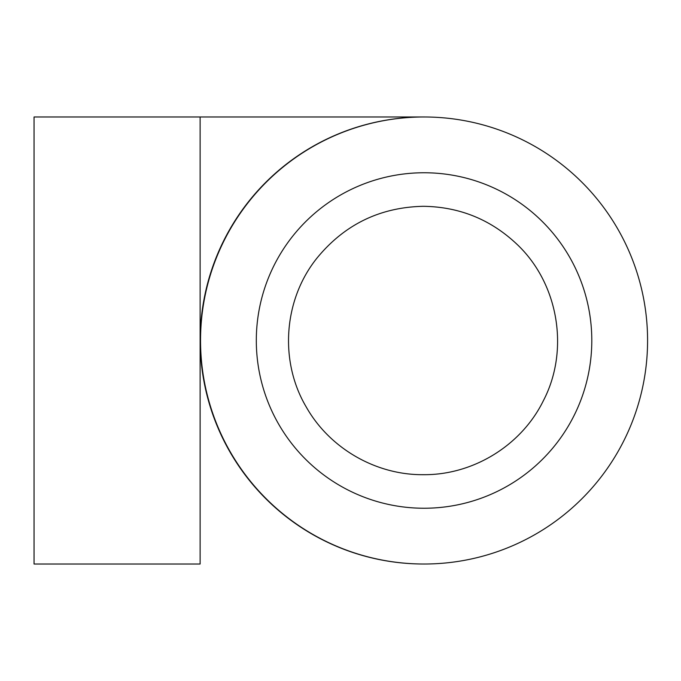 <?xml version="1.0" encoding="UTF-8"?>
<svg xmlns="http://www.w3.org/2000/svg" width="681" height="681" viewBox="0 0 681 681"><rect width="100%" height="100%" fill="white"/><g stroke="black" fill="none" stroke-linecap="round" stroke-linejoin="round"><path stroke-width="1.02" d="M516.428 243.772C558.429 282.87 569.861 349.898 543.387 400.675C521.467 445.468 473.04 475.202 423.284 474.691C375.818 475.091 329.502 448.294 306.186 406.889C279.142 361.185 283.466 299.674 317.023 258.039C344.552 224.509 379.972 207.262 423.284 206.3C459.207 206.803 490.252 219.291 516.428 243.772M256.311 340.5A167.747 167.747 0 0 0 507.924 485.774A167.747 167.747 0 0 0 507.924 195.226A167.747 167.747 0 0 0 256.311 340.5M424.059 564.021A223.521 223.521 0 0 0 617.633 228.739A223.521 223.521 0 0 0 230.484 228.739A223.521 223.521 0 0 0 424.059 564.021M423.888 116.979L423.888 116.979A223.521 223.521 0 0 0 200.197 340.5A223.521 223.521 0 0 0 423.888 564.021L423.718 564.021M200.12 116.979L34.05 116.979L34.05 564.021L200.12 564.021L200.12 116.979L423.718 116.979M422.671 206.3L423.284 206.3"/></g></svg>
